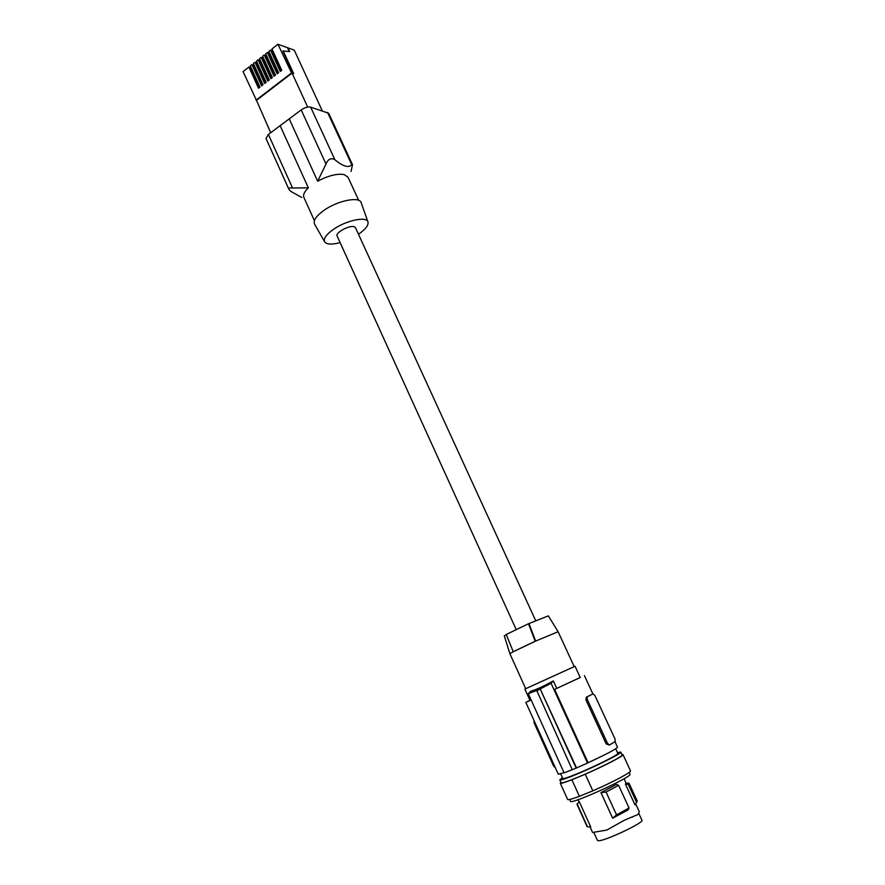 <?xml version="1.0" encoding="UTF-8"?>
<svg xmlns="http://www.w3.org/2000/svg" width="885" height="885" viewBox="0 0 885 885"><rect width="100%" height="100%" fill="white"/><g stroke="black" fill="none" stroke-linecap="round" stroke-linejoin="round"><path stroke-width="1.33" d="M322.228 110.736L294.262 50.168L277.956 44.25L271.972 48.941L281.762 70.291L280.279 71.442L270.5 50.091L268.863 51.385L278.62 72.714L277.149 73.853L267.392 52.536L265.754 53.819L275.489 75.136L274.018 76.265L264.294 54.959L265.876 55.523M266.363 55.136L265.356 55.932L274.483 75.911M263.254 57.569L262.259 58.355L271.363 78.311M264.294 54.959L262.657 56.242L272.37 77.537L270.898 78.677L261.197 57.392L262.79 57.934M269.471 52.702L268.454 53.498L277.602 73.499M260.168 59.992L259.172 60.766L268.255 80.712M268.974 53.089L267.392 52.536M272.58 50.268L271.562 51.064L280.744 71.088M272.082 50.655L270.5 50.091M261.197 57.392L259.57 58.664L269.261 79.938L267.79 81.077L258.11 59.804L259.703 60.346M254.006 64.804L253.021 65.579L262.071 85.491M258.11 59.804L256.484 61.076L266.153 82.338L264.692 83.467L255.035 62.215L253.409 63.488L263.055 84.728L261.595 85.845L251.959 64.627L253.564 65.158M257.081 62.404L256.097 63.178L265.157 83.102M256.628 62.758L255.035 62.215M250.942 67.205L249.968 67.979L258.984 87.869M251.959 64.627L250.344 65.888L259.969 87.106L258.508 88.234L248.906 67.028L250.499 67.559M340.117 242.612C331.875 244.758 326.72 244.503 324.662 241.848C323.246 238.751 326.145 234.625 333.324 229.458C346.179 220.31 367.01 215.984 368.016 222.091C368.591 225.321 365.516 229.292 358.79 233.994L358.458 234.215M516.165 629.467L337.063 235.919C335.172 232.91 348.79 225.31 353.823 226.582L355.405 227.556L535.668 620.628M367.917 221.803L361.224 202.886C360.062 196.072 337.539 200.519 323.755 210.497C316.056 216.128 313.002 220.675 314.595 224.137L324.585 241.716M314.396 220.642L303.854 197.355C302.891 194.855 304.385 191.68 308.356 187.841L280.136 125.67L289.24 118.867L317.66 181.204C328.324 175.617 337.163 173.405 344.176 174.577L348.015 177.232L358.679 200.364M301.73 197.455L290.734 191.326L288.93 189.368C288.665 188.007 289.871 187.554 292.559 188.007L308.356 187.841M280.136 125.67L268.387 134.454L265.998 138.48L288.93 189.368M351.057 171.436L352.507 164.721L328.7 113.269L310.668 107.14C307.88 106.62 304.717 107.55 301.199 109.917L289.24 118.867M310.668 107.14L334.862 159.698C342.827 166.391 348.48 168.095 351.81 164.82L352.507 164.721M334.862 159.698C331.001 157.618 328.047 159.057 326.001 164.013L317.66 181.204M277.956 44.25L291.74 73.333L256.484 100.359L243.065 71.596L248.906 67.028M291.253 73.167L255.997 100.204M293.178 73.477L282.846 51.031L289.672 51.551L287.968 47.867M287.658 48.1L289.229 51.507M270.71 132.728L256.484 100.359M283.156 50.788L293.676 73.643L292.05 73.09L307.681 107.096M506.275 634.567L504.317 635.983M574.199 666.604L558.114 631.735L535.204 641.26L528.5 623.737L506.242 634.49L513.256 651.725L509.882 653.727L525.712 688.707M528.5 623.737L548.335 615.871L558.114 631.735M513.256 651.725L535.657 641.083L528.976 623.571M531.122 699.969L530.004 700.433L524.894 689.116L526.033 688.552L575.051 666.25L580.261 677.534L554.607 689.382L580.228 677.479M531.144 700.013L525.823 702.347L529.982 700.378M609.289 745.07L606.181 743.909L585.97 700.024L586.213 697.28L592.319 694.183M556.753 688.386L553.346 680.941L551.067 683.286L587.496 763.069L588.094 762.704L554.607 689.382M588.094 762.704C606.513 754.197 616.314 749.02 617.52 747.183L614.964 741.674M587.175 696.805L587.275 699.438L607.508 743.345L609.4 745.026L615.208 741.508L614.964 738.886L594.93 695.555L593.05 693.851L586.412 697.148M530.967 692.015L530.646 691.296L528.279 693.674L536.752 690.488L572.263 769.74L576.168 768.103L540.259 689.116L536.454 690.853M572.23 769.684L564.121 772.87L528.279 693.674M564.055 772.749L558.258 774.187L525.823 702.347M534.982 722.636L534.164 723.001L553.645 766.167L555.404 767.848M534.164 723.001L534.009 720.49M587.496 763.069L576.168 768.103M576.533 767.881L540.259 689.116M551.067 683.286L540.558 688.751M530.646 691.296C536.432 689.548 543.998 686.085 553.346 680.941M560.67 773.866L562.772 778.512C563.524 778.999 568.812 777.207 578.646 773.147C596.39 765.79 619.345 754.208 617.83 753.412L615.694 748.798M562.395 777.683L559.807 779.873C560.614 780.415 566.411 778.457 577.197 774.01C596.888 765.868 622.509 752.936 620.805 752.073L617.453 752.604M621.934 754.529L622.996 754.606L630.485 770.802C631.956 771.941 612.199 782.495 592.828 790.825L579.387 796.312L571.887 779.762L578.547 776.997C598.26 768.877 623.881 755.901 622.144 754.982L620.805 752.073M579.387 796.312C572.075 799.044 568.159 800.084 567.617 799.454L560.282 783.181L560.913 782.318M629.158 772.373L629.998 774.198C633.328 776.355 570.327 805.073 570.515 801.312L569.674 799.454M593.758 832.265L606.833 830.053L624.202 820.318L637.864 814.554L639.313 811.766L635.707 803.879M635.53 804.144L635.01 804.885L625.407 784.055L626.049 783.092L629.003 783.181L637.277 801.113L635.01 804.885M624.102 778.7L626.049 783.092M612.652 818.216L616.513 814.853L629.047 807.994L628.118 809.919L612.652 818.216L600.948 792.584L616.403 784.42L618.615 785.316L606.081 792.042L600.948 792.584M632.83 816.877L630.95 817.441M638.893 813.581L641.935 820.196C644.645 822.265 606.302 840.562 598.846 840.728L597.475 840.462L593.758 832.254M629.047 807.994L618.615 785.316M616.513 814.853L606.081 792.042M636.658 802.518L628.339 784.486L629.036 783.457M628.339 784.486L625.407 784.055M579.31 801.744L590.782 827.055L587.087 826.623L576.954 804.211L579.31 801.744L577.772 799.797M587.463 826.767L577.297 804.288M590.782 827.055L590.107 827.01M622.996 754.606C624.356 755.502 604.555 765.824 585.25 774.209L592.828 790.825M559.807 779.873L561.123 782.794C561.953 783.369 567.761 781.433 578.547 776.997L585.25 774.209M571.887 779.762C564.63 782.561 560.758 783.701 560.282 783.181M535.204 641.26L512.791 651.902M268.387 134.454L292.559 188.007M327.538 112.373L351.81 164.82M301.199 109.917L326.001 164.013M592.297 694.183L593.05 693.851M587.275 699.438L585.97 700.024M606.181 743.909L607.508 743.345M554.486 765.813L553.645 766.167M631.569 817.264L632.321 817.021M592.895 693.917L584.443 675.631M587.043 696.904L586.213 697.28M529.009 692.9L551.764 682.523M579.166 801.766L578.547 802.695M504.306 635.939L509.893 653.705M592.574 832.475L590.085 827.01"/></g></svg>
